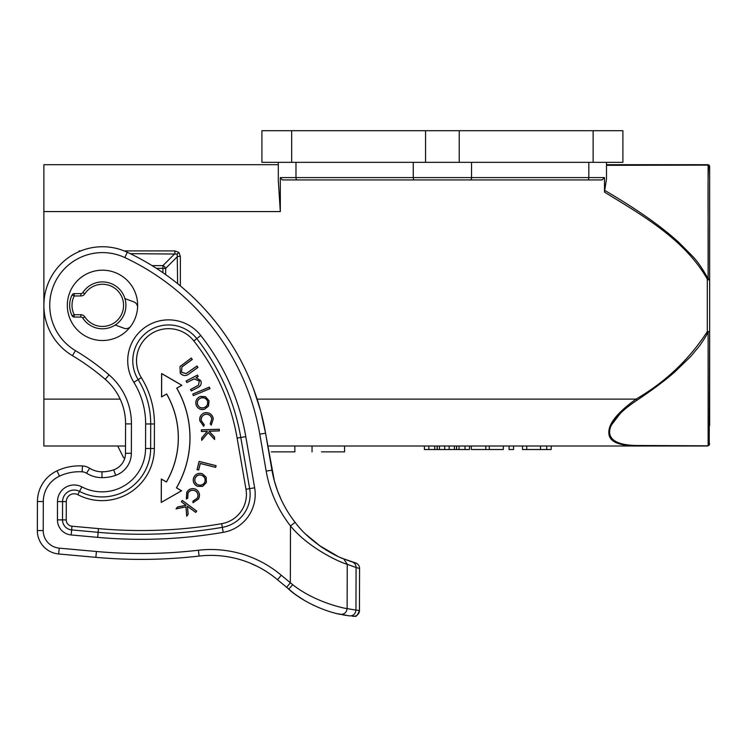<?xml version="1.0" encoding="UTF-8"?>
<svg xmlns="http://www.w3.org/2000/svg" width="747" height="747" viewBox="0 0 747 747"><rect width="100%" height="100%" fill="white"/><g stroke="black" fill="none" stroke-linecap="round" stroke-linejoin="round"><path stroke-width="1.12" d="M428.862 446.006L428.862 449.526L424.408 449.526L424.408 446.006L321.462 446.006M344.563 446.006L344.563 451.87L321.462 451.87M312.05 451.87L312.05 446.006L271.282 446.006M294.85 446.006L294.85 451.87L271.282 451.87M593.127 130.706L622.895 130.706L622.895 162.351L261.917 162.351L261.917 130.706L593.127 130.706L593.127 162.351M606.499 171.511L606.499 179.019L604.715 190.373L606.499 179.019L606.499 162.351L606.499 165.33L708.866 165.124C707.288 172.52 708.501 221.289 708.119 278.696L707.306 279.107C684.429 239.236 642.635 215.538 604.491 192.119L604.491 177.59L601.998 179.934L282.814 179.934L601.998 179.934M267.771 446.006L636.033 446.006C618.105 445.67 609.048 441.374 608.852 433.101C608.198 424.053 617.255 412.717 636.033 399.122C665.362 382.081 689.126 359.578 707.306 331.593L709.65 331.603L709.22 445.016L707.306 446.006L627.611 445.576M611.728 424.641L620.047 413.773M652.999 445.548L702.451 445.791M636.846 445.483C598.226 445.165 602.95 422.765 636.846 400.355C653.718 388.991 666.417 379.467 674.943 371.782L690.704 356.506L699.276 346.206C703.562 340.24 706.513 335.496 708.119 331.976L708.119 445.819L707.306 446.006L708.894 445.389L709.65 443.662L708.119 445.819L636.846 445.483L636.033 446.006L683.776 446.006M43.877 446.006L125.515 446.006L43.877 446.006L43.877 164.695L278.304 164.695L278.304 162.351L278.304 180.569L280.312 211.578L280.312 177.59L282.245 179.868M635.986 446.006L551.193 446.006L551.193 449.526L546.72 449.526L546.72 446.006M540.52 446.006L540.52 449.526L522.47 449.526L522.47 446.006L513.553 446.006L513.553 449.526L509.099 449.526L509.099 446.006L503.329 446.006L503.329 449.526L471.338 449.526L471.338 446.006L469.48 446.006L469.48 449.526L428.862 449.526M418.964 446.006L559.615 446.006M657.5 164.695L650.908 164.695M707.306 164.695L606.499 164.695L708.1 164.704M604.491 192.119L604.715 190.373C647.294 215.369 666.156 231.122 678.519 242.103L692.254 255.913C696.932 260.563 702.217 268.154 708.119 278.696L709.65 279.098L709.65 167.039M707.829 279.107L709.65 279.098L709.65 331.603L708.119 331.976L707.306 331.593L707.306 279.107L707.829 279.107M709.65 425.491L709.65 305.346M709.22 445.016L708.828 445.445A2.344 2.344 0 0 0 709.22 445.016L709.389 444.736M152.061 265.615L162.921 265.615L174.873 253.663L174.873 250.917L178.869 252.411L180.363 256.408L177.618 256.408L165.666 268.36A3.52 2.325 -135 0 0 162.921 265.615L162.921 268.36L165.666 268.36L165.666 274.616M124.898 457.724L123.582 457.724L117.718 446.006M79.042 251.636L79.042 250.917L80.769 250.917M130.249 253.663L177.216 254.055L177.618 283.683M73.355 293.786L74.205 293.627A2.344 2.344 0 0 0 72.104 294.934L74.205 295.971L80.872 295.971A4.687 4.687 0 0 0 84.803 293.842A21.103 21.103 0 0 1 123.582 305.346A21.103 21.103 0 0 1 84.803 316.859A4.687 4.687 0 0 0 80.872 314.73L74.205 314.73L72.104 315.766A2.344 2.344 0 0 0 74.205 317.073L73.355 316.905M72.608 316.448L72.207 315.944M72.207 294.757L72.608 294.253M74.205 293.627L74.205 295.971A21.103 21.103 0 0 0 74.205 314.73L74.205 317.073L80.872 317.073A2.344 2.344 0 0 1 82.833 318.138A23.446 23.446 0 0 0 125.926 305.346A23.446 23.446 0 0 0 82.833 292.563A2.344 2.344 0 0 1 80.872 293.627L74.205 293.627A2.344 2.344 0 0 0 72.104 294.934A23.446 23.446 0 0 0 72.104 315.766A23.446 23.446 0 0 1 72.104 294.934M130.781 326.234A5.864 5.864 0 0 1 124.039 328.25L115.234 325.02M124.936 298.613L133.741 301.844A5.864 5.864 0 0 1 137.569 307.745M44.671 314.945L44.811 315.794M44.092 300.294L43.914 303.17M274.382 481.021L265.558 433.195L260.712 411.261M260.591 410.803L253.541 388.926M282.674 502.684L282.049 501.405L282.674 502.675M281.274 499.79L277.809 491.582M278.846 494.215L277.744 491.405M277.669 491.209L275.932 486.213M274.373 480.984L277.632 491.106M257.416 566.45L250.058 563.098M262.085 568.962L266.221 571.455M269.695 573.752L272.412 575.704M131.435 423.904L131.351 453.289A23.446 23.446 0 0 1 115.654 475.344A41.029 41.029 0 0 1 101.975 477.65L101.994 471.796A35.165 35.165 0 0 0 113.721 469.816A35.165 35.165 0 0 1 101.994 471.796A23.446 23.446 0 0 1 89.649 468.238A15.239 15.239 0 0 0 82.487 465.96A52.748 52.748 0 0 0 57.005 470.843A33.988 33.988 0 0 0 37.434 501.526L37.35 530.557A23.446 23.446 0 0 0 58.677 553.975L95.877 557.337A504.02 504.02 0 0 0 199.085 556.067A103.207 103.207 0 0 1 277.492 579.728L293.879 593.314L288.697 589.187L292.712 584.705C313.31 601.046 340.996 607.834 347.112 608.609L347.243 564.34C339.913 562.37 308.427 548.055 290.499 525.944A123.078 123.078 0 0 1 266.184 471.142L259.779 434.203A240.291 240.291 0 0 0 124.833 257.575A52.748 52.748 0 0 0 49.741 305.196A52.748 52.748 0 0 0 75.438 350.632L72.431 355.665A234.427 234.427 0 0 1 105.224 379.317A58.602 58.602 0 0 1 125.58 423.885L125.487 453.27L125.58 423.885L131.435 423.904A64.466 64.466 0 0 0 109.053 374.873L105.224 379.317M124.833 257.575L127.317 252.262A58.602 58.602 0 0 0 43.877 305.178A58.602 58.602 0 0 0 72.431 355.665A58.602 58.602 0 0 1 43.877 305.178A58.602 58.602 0 0 1 127.317 252.262A246.146 246.146 0 0 1 265.558 433.195L271.955 470.143L265.558 433.195L259.779 434.203M137.644 305.458A35.165 35.165 0 0 1 102.376 340.511A35.165 35.165 0 0 1 67.323 305.243A35.165 35.165 0 0 1 102.591 270.19A35.165 35.165 0 0 1 137.644 305.458M131.351 453.289L125.487 453.27A17.583 17.583 0 0 1 113.721 469.816L115.654 475.344M101.975 477.65A29.301 29.301 0 0 1 86.549 473.215A9.375 9.375 0 0 0 82.142 471.805A46.884 46.884 0 0 0 59.508 476.147A28.125 28.125 0 0 0 43.298 501.545L43.214 530.575A17.583 17.583 0 0 0 59.209 548.139L58.677 553.975L95.877 557.337L96.41 551.501A498.156 498.156 0 0 0 198.413 550.24A109.062 109.062 0 0 1 281.274 575.246L292.712 584.705M43.214 530.575L37.35 530.557L37.434 501.526L43.298 501.545M268.789 451.87L271.955 470.143L266.184 471.142M326.934 550.511L325.673 549.736M337.373 613.689L349.531 615.892C353.247 616.004 355.385 614.071 355.955 610.094L359.456 610.467L359.578 568.504L356.076 567.505L359.578 568.504A5.864 5.864 0 0 0 355.32 562.855L342.976 558.579M286.549 587.375L290.331 582.893L290.499 525.944L295.121 522.33C310.481 543.386 337.457 557.01 343.741 558.887L355.32 562.855A5.864 5.864 0 0 1 359.578 568.504M295.121 522.33A117.214 117.214 0 0 1 271.955 470.143M320.482 546.328L306.083 534.497L320.594 546.402M321.63 547.112L323.498 548.354M294.449 521.471L295.625 522.975M322.825 547.915L318.857 545.179M336.169 555.525L329.651 552.098M336.029 555.46L334.339 554.619M330.463 552.556L328.885 551.659M336.467 555.675L319.24 545.45L337.7 556.254M340.651 557.589L341.416 557.925M341.379 557.906L340.557 557.551M351.463 561.679L347.897 560.465M342.574 558.411L340.408 557.486M335.599 555.245L333.918 554.405M346.533 559.97L347.85 560.446M319.305 545.497L308.913 537.13M308.334 536.617A117.214 117.214 0 0 0 311.751 539.614A117.214 117.214 0 0 1 308.334 536.617M288.323 588.869L288.697 589.187C308.203 606.377 334.432 613.511 340.221 614.333C344.19 614.566 346.487 612.661 347.112 608.609L355.955 610.094L356.076 567.505C356.02 564.769 354.713 562.902 352.154 561.903M342.341 614.753L346.86 615.519M297.045 595.611L304.16 600.224A117.214 117.214 0 0 1 293.879 593.314M312.853 604.93L314.599 605.77M326.598 610.598L329.763 611.625M332.723 612.493L333.834 612.801M353.032 616.284A5.864 5.864 0 0 0 359.456 610.467L359.456 610.467A5.864 5.864 0 0 1 353.032 616.284M77.791 494.673A7.853 7.853 0 0 0 66.296 501.611L66.24 519.903A6.312 6.312 0 0 0 71.973 526.205L98.473 528.605A475.157 475.157 0 0 0 221.71 523.675A29.749 29.749 0 0 0 245.987 489.276L237.126 438.125A217.293 217.293 0 0 0 193.837 340.921A32.093 32.093 0 0 0 136.514 360.661A32.093 32.093 0 0 0 141.323 377.655A87.464 87.464 0 0 1 154.433 423.979L154.358 448.508A52.299 52.299 0 0 1 77.791 494.673L79.518 491.377A48.574 48.574 0 0 0 150.642 448.489L150.707 423.96A83.739 83.739 0 0 0 138.158 379.616A35.819 35.819 0 0 1 156.945 326.897A35.819 35.819 0 0 1 196.76 338.615A221.009 221.009 0 0 1 240.786 437.49L245.791 436.622L254.652 487.782A38.545 38.545 0 0 1 223.194 532.35A483.963 483.963 0 0 1 97.689 537.364L71.189 534.964A15.108 15.108 0 0 1 57.444 519.875L57.491 501.582A16.649 16.649 0 0 1 81.871 486.885A43.503 43.503 0 0 0 145.562 448.48L145.637 423.951A78.668 78.668 0 0 0 133.844 382.287A40.889 40.889 0 0 1 155.292 322.097A40.889 40.889 0 0 1 200.756 335.487A226.089 226.089 0 0 1 245.791 436.622M179.962 366.581L191.269 358.046L192.287 359.466L181.913 367.01L181.558 372.23L186.152 373.556L196.984 365.983L197.992 367.393L189.477 373.528C186.19 376.264 183.118 376.18 180.27 373.276L179.962 366.581L180.316 373.239C183.445 376.161 186.479 376.236 189.439 373.481L197.908 367.384L196.965 366.077L186.171 373.612L181.502 372.267L181.876 366.964L192.203 359.447L191.26 358.13L180.008 366.618M186.843 382.511L186.068 381.045L197.469 375.059L198.235 376.525L196.19 377.599L200.775 380.643C201.867 384.033 200.663 386.451 197.161 387.898L191.297 390.98L190.532 389.532L198.506 385.125L199.272 381.063L194.229 378.897L186.843 382.511L194.22 378.832L199.328 381.035L198.543 385.172L190.616 389.551L191.325 390.896L197.133 387.842C200.794 386.162 201.989 383.771 200.719 380.671L196.003 377.627L198.151 376.497L197.441 375.143L186.152 381.073L186.871 382.427M193.398 395.593L192.763 394.052L209.375 387.123L210.019 388.664L193.398 395.593L209.944 388.636L209.347 387.207L192.838 394.089L193.436 395.518M181.306 501.788L182.305 500.434L196.713 511.088L195.723 512.433L187.516 506.373L188.151 514.272L186.703 516.242L185.956 506.877L176.049 508.894L177.45 506.998L185.984 505.233L181.306 501.788L186.124 505.271L177.487 507.054L176.199 508.8L186.012 506.802L186.75 516.074L188.085 514.253L187.45 506.242L195.705 512.349L196.629 511.097L182.324 500.518L181.4 501.769M161.24 502.432L161.305 478.995L166.376 481.936A87.913 87.913 0 0 0 166.637 394.033L161.548 396.946L161.613 373.5L181.885 385.284L176.806 388.197A99.631 99.631 0 0 1 176.507 487.828L181.577 490.779L161.24 502.432L181.446 490.77L176.423 487.847A99.566 99.566 0 0 0 176.722 388.179L181.764 385.284L161.679 373.612L161.613 396.834L166.656 393.949A87.969 87.969 0 0 1 166.394 482.02L161.371 479.098L161.296 502.329M197.031 469.639L199.094 461.403L216.088 465.661L215.659 467.37L200.308 463.523L198.674 470.05L197.031 469.639L198.627 469.975L200.261 463.448L215.612 467.295L216.014 465.698L199.141 461.478L197.105 469.592M201.419 431.514L207.227 431.318L201.634 438.003L201.709 440.356L208.226 432.616L214.632 439.507L214.548 437.06L209.141 431.252L219.347 430.907L219.282 429.226L201.354 429.833L201.419 431.514L207.358 431.252L201.699 438.022L201.765 440.198L208.217 432.522L214.566 439.339L214.492 437.079L209.011 431.196L219.282 430.851L219.226 429.292L201.419 429.898L201.475 431.449M211.737 418.918C211.196 416.154 209.534 414.594 206.751 414.24L205.696 414.305C202.474 415.173 201.018 417.265 201.326 420.608L204.314 424.856L203.67 426.313L199.804 420.776C199.346 417.162 200.738 414.576 203.987 413.007L205.304 412.661C209.664 412.428 212.335 414.454 213.306 418.74L211.252 425.09L210.234 423.913L211.737 418.918L210.318 423.913L211.261 424.996L213.25 418.75C212.167 414.37 209.524 412.363 205.322 412.727L204.006 413.063C200.887 414.417 199.514 416.985 199.869 420.766L203.642 426.229L204.239 424.884L201.26 420.617C200.924 417.218 202.4 415.099 205.686 414.249L206.751 414.174C209.487 414.445 211.168 416.023 211.803 418.908M204.538 409.263C201.111 410.103 198.459 409.039 196.582 406.069L196.088 404.837C195.238 401.419 196.312 398.777 199.318 396.909L200.551 396.405L205.528 396.732L209.067 400.812L208.469 406.172L204.538 409.263L208.413 406.144L209.011 400.831L205.5 396.788L200.57 396.461L199.346 396.965C196.349 398.823 195.284 401.438 196.153 404.818L196.638 406.041C198.31 408.908 200.934 409.963 204.519 409.207M197.572 486.362C194.36 484.896 192.931 482.422 193.305 478.92L193.678 477.65C195.126 474.429 197.619 473.019 201.139 473.421L202.418 473.785L206.135 477.137L206.377 482.543L202.577 486.381L197.572 486.362L202.549 486.325L206.321 482.525L206.079 477.165L202.4 473.841L201.13 473.486C197.638 473.066 195.172 474.466 193.734 477.669L193.361 478.939C192.903 482.235 194.313 484.691 197.6 486.306M192.997 502.722L192.922 501.172L197.171 498.23C198.45 495.737 198.123 493.496 196.172 491.507L195.312 490.91C192.278 489.602 189.85 490.331 188.039 493.123L187.74 498.268L186.339 498.996L186.75 492.31C188.618 489.22 191.297 488.062 194.79 488.846L196.031 489.397C199.561 491.899 200.383 495.112 198.497 499.043L192.997 502.722L198.45 499.015C200.308 494.934 199.486 491.741 195.994 489.453L194.771 488.902C191.512 488.034 188.851 489.182 186.806 492.338L186.367 498.912L187.665 498.24L187.983 493.085C189.794 490.247 192.24 489.5 195.34 490.854L196.218 491.461C198.17 493.328 198.515 495.588 197.227 498.258L192.987 501.228L193.053 502.656M201.998 397.759C204.734 397.609 206.592 398.777 207.573 401.279C208.208 404.379 207.022 406.527 204.024 407.722L203.035 407.927C200.383 408.142 198.553 406.966 197.544 404.388C196.844 401.326 198.002 399.187 200.999 397.974L201.998 397.759L200.999 397.974M201.018 398.039C198.104 399.197 196.965 401.316 197.6 404.37C198.543 406.863 200.355 408.03 203.025 407.871L204.006 407.657C206.928 406.489 208.096 404.37 207.517 401.298L207.573 401.279M207.517 401.298C206.517 398.823 204.687 397.665 202.007 397.824M197.217 484.392C194.995 482.889 194.285 480.825 195.088 478.192C196.414 475.372 198.646 474.41 201.793 475.307C204.715 476.698 205.761 478.92 204.911 481.983L204.454 482.889C202.885 484.999 200.775 485.653 198.123 484.84L197.245 484.336L198.123 484.84M198.142 484.784C200.682 485.597 202.773 484.962 204.407 482.861L204.855 481.955C205.649 478.93 204.622 476.726 201.774 475.363C198.758 474.476 196.554 475.419 195.154 478.22L195.088 478.192M195.154 478.22C194.351 480.76 195.051 482.805 197.245 484.336M526.728 446.006L526.728 449.526M546.907 449.526L540.52 449.526M485.821 446.006L485.821 449.526M489.285 446.006L489.285 449.526M437.107 449.526L437.107 446.006M437.21 446.006L437.21 449.526M439.423 449.526L439.423 446.006M444.717 446.006L444.717 449.526M449.171 446.006L449.171 449.526M456.548 449.526L456.548 446.006M456.65 446.006L456.65 449.526M465.017 446.006L465.017 449.526M707.867 164.695L709.379 165.358M709.09 165.358A2.344 2.306 -0 0 1 709.65 166.852L709.65 280.097L708.1 279.705L708.1 164.685A2.344 2.306 -0 0 1 708.203 164.723M709.65 166.852L709.65 280.097M291.675 162.351L291.675 130.706M425.566 130.706L425.566 162.351M459.237 162.351L459.237 130.706M413.259 162.351L413.259 177.59L280.312 177.59M297.147 179.934A2.344 1.167 -90 0 1 295.98 177.59L295.98 162.351M588.823 162.351L588.823 177.59L413.259 177.59A2.344 1.167 90 0 0 414.426 179.934M470.386 179.934A2.344 1.167 -90 0 0 471.544 177.59L471.544 162.351M604.491 177.59L588.823 177.59A2.344 1.167 90 0 1 587.656 179.934M257.108 399.122L636.033 399.122L636.846 400.355M43.877 211.578L280.312 211.578M120.164 399.122L43.877 399.122M180.363 285.933L180.363 256.408M174.873 250.917L124.198 250.917M156.422 268.36L162.921 268.36L162.921 272.692M178.869 252.411L177.216 254.055M84.803 316.859L82.833 318.138A23.446 23.446 0 0 0 125.926 305.346A23.446 23.446 0 0 0 82.833 292.563L84.803 293.842M80.872 293.627L80.872 295.971M75.438 350.632A240.291 240.291 0 0 1 109.053 374.873M59.209 548.139L96.41 551.501M277.492 579.728L281.274 575.246M199.085 556.067L198.413 550.24M57.005 470.843L59.489 476.156M82.487 465.96L82.142 471.805M89.649 468.238L86.549 473.215M356.076 567.505L347.243 564.34L343.741 558.887M353.714 614.706L354.218 614.258M254.652 487.782L249.657 488.641L240.786 437.49L237.126 438.125M193.837 340.921L200.756 335.487M141.323 377.655L133.844 382.287M145.637 423.951L154.433 423.979M154.358 448.508L145.562 448.48M81.871 486.885L79.518 491.377A11.579 11.579 0 0 0 62.571 501.601L66.296 501.611M57.491 501.582L62.571 501.601L62.515 519.893L57.444 519.875M245.987 489.276L249.657 488.641A33.475 33.475 0 0 1 222.335 527.345L221.71 523.675M223.194 532.35L222.335 527.345A478.883 478.883 0 0 1 98.146 532.312L97.689 537.364M71.189 534.964L71.647 529.912L98.146 532.312L98.473 528.605M71.973 526.205L71.647 529.912A10.028 10.028 0 0 1 62.515 519.893L66.24 519.903M80.872 314.73L80.872 317.073M434.726 446.006L434.726 449.526M454.381 446.006L454.381 449.526M459.069 449.526L459.069 446.006M636.033 446.006L707.306 446.006M323.46 548.335L321.752 547.196M325.795 549.811L330.874 552.78M331.565 553.163L333.676 554.274M335.244 555.077L336.533 555.703M319.24 545.45L306.083 534.497M342.238 614.734L345.88 615.379M359.456 610.467C357.608 615.211 355.983 617.125 354.582 616.228L352.192 616.2M357.215 615.061L358.224 614.043M358.924 612.885L359.326 611.672M707.904 164.695L606.499 164.695"/></g></svg>
